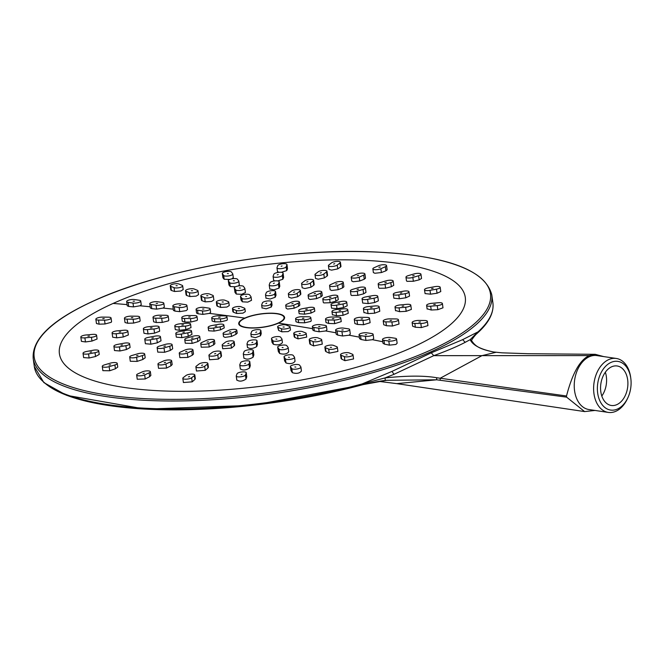 <?xml version="1.0" encoding="UTF-8"?>
<svg xmlns="http://www.w3.org/2000/svg" width="664" height="664" viewBox="0 0 664 664"><rect width="100%" height="100%" fill="white"/><g stroke="black" fill="none" stroke-linecap="round" stroke-linejoin="round"><path stroke-width="1" d="M440.166 380.298L440.207 378.231L566.508 395.985C572.36 373.392 579.921 359.929 589.175 355.597L481.981 355.638L440.207 378.231L436.704 377.733C424.279 375.55 407.04 375.616 384.987 377.932L385.352 380.455C380.704 380.854 366.777 383.584 364.27 384.34L361.814 384.954A1.328 0.498 -105 0 0 361.863 384.954L252.254 405.339L145.383 409.115L66.608 395.337L43.857 382.597L34.304 366.478L33.2 358.518A231.495 67.786 172.1 0 0 183.272 400.907A231.495 67.786 172.1 0 0 431.094 351.737A231.495 67.786 172.1 0 0 491.792 294.882L492.895 302.842A231.495 67.786 -7.9 0 1 478.063 331.834L462.65 339.653L465.207 342.325C457.156 346.533 446.673 350.974 433.758 355.655L393.993 374.322L384.987 377.932L363.366 383.618L363.075 384.63L386.614 380.298L436.638 379.8L566.616 397.147L584.611 411.589L595.052 410.443M476.785 333.536L477.084 332.664L470.162 339.661L471.365 340.341C474.992 345.595 478.18 348.841 493.443 351.962L501.976 352.825L528.046 353.713L595.193 354.31L603.651 356.576M465.207 342.325L470.162 339.661C472.768 345.238 480.67 349.372 493.867 352.044M566.508 395.985L566.616 397.147M589.175 355.597L595.193 354.31M616.3 358.46L596.919 355.58A27.274 18.451 98.4 0 0 574.576 390.797A27.274 18.451 98.4 0 0 588.91 409.539L608.29 412.41A27.274 18.451 -81.6 0 1 593.956 393.677A27.274 18.451 -81.6 0 1 616.3 358.46A27.274 18.451 -81.6 0 1 630.642 377.193A27.274 18.451 -81.6 0 1 630.651 377.285A27.274 18.451 -81.6 0 1 630.667 377.376M436.704 377.733L436.638 379.8L396.798 383.634L584.611 411.58M495.859 352.318L481.981 355.638L433.758 355.655L431.251 352.825L391.992 371.4L362.087 383.95A1.328 0.498 -105 0 1 361.863 384.954L363.117 384.622M462.65 339.653L431.251 352.825M411.564 347.737A204.885 59.992 172.1 0 1 124.558 387.494A204.885 59.992 172.1 0 1 113.121 303.431A204.885 59.992 172.1 0 1 400.126 263.666A204.885 59.992 172.1 0 1 411.564 347.737M141.249 304.701L140.021 305.789L133.522 306.884L132.991 303.066L128.144 302.352A4.656 1.361 172.1 0 1 126.666 301.581A4.656 1.361 172.1 0 1 127.886 300.435A4.656 1.361 172.1 0 1 134.41 299.539L139.257 300.252A4.656 1.361 172.1 0 1 140.735 301.024A4.656 1.361 172.1 0 1 139.515 302.161A4.656 1.361 172.1 0 1 132.991 303.066M164.34 306.984L163.112 308.079A3946.708 2666.358 65.8 0 1 173.271 309.167M187.464 309.507L186.244 310.611L179.737 311.64L179.155 307.457L174.308 306.735A4.656 1.361 172.1 0 1 172.831 305.971A4.656 1.361 172.1 0 1 174.051 304.826A4.656 1.361 172.1 0 1 180.575 303.921L185.414 304.643A4.656 1.361 172.1 0 1 186.899 305.407A4.656 1.361 172.1 0 1 185.679 306.552A4.656 1.361 172.1 0 1 179.155 307.457M210.156 308.86L210.629 312.296L209.401 313.391L202.893 314.379L202.412 310.91L197.565 310.188A4.656 1.361 172.1 0 1 196.087 309.416A4.656 1.361 172.1 0 1 197.308 308.279A4.656 1.361 172.1 0 1 203.831 307.374L208.67 308.096A4.656 1.361 172.1 0 1 210.156 308.86A4.656 1.361 172.1 0 1 208.936 310.005A4.656 1.361 172.1 0 1 202.412 310.91M278.515 323.111A23.149 6.781 -7.9 0 0 284.582 317.425A23.149 6.781 -7.9 0 0 269.576 313.184A23.149 6.781 -7.9 0 0 244.792 318.106A23.149 6.781 -7.9 0 0 238.725 323.791A23.149 6.781 -7.9 0 0 253.731 328.024A23.149 6.781 -7.9 0 0 278.515 323.111A3946.708 2666.358 -114.2 0 1 312.644 328.688M326.945 329.792L325.725 330.962L319.185 331.776L318.687 328.165L313.84 327.452A4.656 1.361 172.1 0 1 312.362 326.68A4.656 1.361 172.1 0 1 313.582 325.543A4.656 1.361 172.1 0 1 320.106 324.638L324.953 325.352A4.656 1.361 172.1 0 1 326.431 326.124A4.656 1.361 172.1 0 1 325.211 327.269A4.656 1.361 172.1 0 1 318.687 328.165M350.31 334.033L349.09 335.212L342.549 335.984A3946.708 2666.358 -114.2 0 0 337.677 335.088L336.192 334.233L335.619 330.132A4.656 1.361 172.1 0 1 336.839 328.995A4.656 1.361 172.1 0 1 343.363 328.091L348.21 328.804A4.656 1.361 172.1 0 1 349.687 329.576A4.656 1.361 172.1 0 1 348.467 330.722A4.656 1.361 172.1 0 1 341.943 331.618L337.096 330.904A4.656 1.361 172.1 0 1 335.619 330.132M373.707 338.515L372.487 339.702L365.947 340.441A3946.708 2666.358 -114.2 0 0 361.067 339.495L359.573 338.615M397.138 343.238L395.927 344.442L389.378 345.147A3946.708 2666.358 -114.2 0 0 384.489 344.143L382.987 343.238M298.26 319.674L298.684 322.671A3946.708 3361.085 52.3 0 1 304.685 322.812L304.253 319.733L298.26 319.674A4.656 1.361 172.1 0 1 295.58 318.82A4.656 1.361 172.1 0 1 296.003 318.139A4.656 1.361 172.1 0 1 302.128 316.686L308.113 316.745A4.656 1.361 172.1 0 1 310.793 317.599A4.656 1.361 172.1 0 1 310.378 318.288A4.656 1.361 172.1 0 1 304.253 319.733M298.684 322.671L295.995 321.774L295.58 318.82M311.233 320.729L310.81 321.417L304.685 322.812M304.195 311.184L304.61 314.18A3946.708 3727.721 -36.2 0 1 311.092 313.051L310.661 309.98L304.195 311.184A4.656 1.361 172.1 0 1 298.767 310.793A4.656 1.361 172.1 0 1 298.684 310.586A4.656 1.361 172.1 0 1 302.394 308.71L308.86 307.507A4.656 1.361 172.1 0 1 314.288 307.905A4.656 1.361 172.1 0 1 314.371 308.104A4.656 1.361 172.1 0 1 310.661 309.98M304.61 314.18L299.173 313.74L298.684 310.586M311.092 313.051L314.811 311.233M293.729 305.208L294.144 308.204A3946.708 2670.5 -81.6 0 1 298.626 306.27L298.202 303.199L293.729 305.208A4.656 1.361 172.1 0 1 287.205 306.112A4.656 1.361 172.1 0 1 285.727 305.349A4.656 1.361 172.1 0 1 286.948 304.203L291.421 302.195A4.656 1.361 172.1 0 1 297.945 301.29A4.656 1.361 172.1 0 1 299.423 302.054A4.656 1.361 172.1 0 1 298.202 303.199M294.144 308.204L287.612 309.059L286.134 308.312L285.727 305.349M299.423 302.054L299.854 305.158L298.626 306.27M270.854 304.029L271.269 307.034A3946.708 593.234 -95.2 0 1 272.057 305.058L271.626 301.987L270.854 304.029A4.656 1.361 172.1 0 1 265.733 305.888A4.656 1.361 172.1 0 1 261.657 305.091A4.656 1.361 172.1 0 1 261.691 304.876L262.463 302.825A4.656 1.361 172.1 0 1 267.584 300.966A4.656 1.361 172.1 0 1 271.659 301.763A4.656 1.361 172.1 0 1 271.626 301.987M271.269 307.034L266.139 308.835L262.106 307.872M271.659 301.763L272.057 305.058M244.908 308.644L245.323 311.632L242.958 313.151L236.683 313.466L236.268 310.47L233.039 309.167A4.656 1.361 172.1 0 1 232.458 308.619A4.656 1.361 172.1 0 1 234.807 307.067A4.656 1.361 172.1 0 1 241.09 306.801L244.319 308.104A4.656 1.361 172.1 0 1 244.908 308.644A4.656 1.361 172.1 0 1 242.551 310.204A4.656 1.361 172.1 0 1 236.268 310.47M233.039 309.167L233.471 312.238A3946.708 1710.63 73.6 0 1 236.683 313.466M233.471 312.238L232.881 311.723L232.458 308.619M328.215 319.99L328.697 323.468A3946.708 3361.085 52.3 0 1 334.706 323.658L334.208 320.048L328.215 319.99A4.656 1.361 172.1 0 1 325.534 319.135A4.656 1.361 172.1 0 1 325.949 318.446A4.656 1.361 172.1 0 1 332.075 317.002L338.067 317.06A4.656 1.361 172.1 0 1 340.748 317.915A4.656 1.361 172.1 0 1 340.333 318.604A4.656 1.361 172.1 0 1 334.208 320.048M328.697 323.468L326.007 322.538L325.534 319.135M341.263 321.6L334.706 323.658M336.034 312.312L336.515 315.79A3946.708 3726.808 20.6 0 1 343.081 315.317L342.582 311.707L336.034 312.312A4.656 1.361 172.1 0 1 331.958 311.516A4.656 1.361 172.1 0 1 331.992 311.291A4.656 1.361 172.1 0 1 337.113 309.441L343.661 308.843A4.656 1.361 172.1 0 1 347.737 309.632A4.656 1.361 172.1 0 1 347.704 309.856A4.656 1.361 172.1 0 1 342.582 311.707M336.515 315.79L332.457 314.686M348.243 313.325L343.081 315.317M336.532 305.166L337.013 308.644A3946.708 3727.721 -36.2 0 1 343.495 307.565L342.998 303.963L336.532 305.166A4.656 1.361 172.1 0 1 331.104 304.776A4.656 1.361 172.1 0 1 331.012 304.568A4.656 1.361 172.1 0 1 334.722 302.693L341.196 301.489A4.656 1.361 172.1 0 1 346.625 301.888A4.656 1.361 172.1 0 1 346.708 302.087A4.656 1.361 172.1 0 1 342.998 303.963M337.013 308.644L331.568 308.162L331.012 304.568M347.222 305.78L343.495 307.565M329.659 299.257L330.141 302.734A3946.708 3363.749 -68 0 1 335.918 301.174L335.411 297.563L329.659 299.257A4.656 1.361 172.1 0 1 323.376 299.522A4.656 1.361 172.1 0 1 322.795 298.983A4.656 1.361 172.1 0 1 325.144 297.43L330.896 295.737A4.656 1.361 172.1 0 1 337.179 295.472A4.656 1.361 172.1 0 1 337.768 296.011A4.656 1.361 172.1 0 1 335.411 297.563M330.141 302.734L323.849 302.917L323.26 302.386M338.275 299.696L335.918 301.174M316.097 295.156L316.579 298.634A3946.708 2670.5 -81.6 0 1 321.069 296.75L320.571 293.148L316.097 295.156A4.656 1.361 172.1 0 1 309.573 296.061A4.656 1.361 172.1 0 1 308.096 295.297A4.656 1.361 172.1 0 1 309.316 294.152L313.79 292.143A4.656 1.361 172.1 0 1 320.305 291.239A4.656 1.361 172.1 0 1 321.791 292.002A4.656 1.361 172.1 0 1 320.571 293.148M316.579 298.634L310.046 299.456L308.569 298.709L308.096 295.297M322.297 295.671L321.069 296.75M297.165 293.272L297.646 296.75A3946.708 1715.842 -89.4 0 1 300.418 294.741L299.921 291.139L297.165 293.272A4.656 1.361 172.1 0 1 291.039 294.725A4.656 1.361 172.1 0 1 288.359 293.87A4.656 1.361 172.1 0 1 288.774 293.181L291.529 291.048A4.656 1.361 172.1 0 1 297.655 289.604A4.656 1.361 172.1 0 1 300.336 290.458A4.656 1.361 172.1 0 1 299.921 291.139M297.646 296.75L291.513 298.111L288.832 297.306L288.359 293.87M300.842 294.102L300.418 294.741M274.713 293.787L275.195 297.264A3946.708 593.234 -95.2 0 1 275.983 295.339L275.485 291.737L274.713 293.787A4.656 1.361 172.1 0 1 269.592 295.638A4.656 1.361 172.1 0 1 265.517 294.849A4.656 1.361 172.1 0 1 265.542 294.625L266.314 292.575A4.656 1.361 172.1 0 1 271.443 290.724A4.656 1.361 172.1 0 1 275.51 291.521A4.656 1.361 172.1 0 1 275.485 291.737M275.195 297.264L270.057 299.032L266.023 298.103M240.6 296.567A4.656 1.361 172.1 0 1 240.517 296.368A4.656 1.361 172.1 0 1 244.227 294.492A4.656 1.361 172.1 0 1 249.656 294.882L250.951 296.65A4.656 1.361 172.1 0 1 251.033 296.849A4.656 1.361 172.1 0 1 247.323 298.725A4.656 1.361 172.1 0 1 241.895 298.335L240.6 296.567L241.107 300.178A3946.708 587.449 79.5 0 1 242.377 301.813L247.797 302.12L251.515 300.311M228.781 302.12L229.254 305.573L226.897 307.067L220.622 307.424L220.141 303.946L216.912 302.635A4.656 1.361 172.1 0 1 216.331 302.095A4.656 1.361 172.1 0 1 218.68 300.543A4.656 1.361 172.1 0 1 224.963 300.269L228.192 301.581A4.656 1.361 172.1 0 1 228.781 302.12A4.656 1.361 172.1 0 1 226.424 303.672A4.656 1.361 172.1 0 1 220.141 303.946M216.912 302.635L217.418 306.245A3946.708 1710.63 73.6 0 1 220.622 307.424M217.418 306.245L216.837 305.739M356.966 320.289L357.547 324.472A3946.708 3361.085 52.3 0 1 363.565 324.721L362.959 320.355L356.966 320.289A4.656 1.361 172.1 0 1 354.286 319.434A4.656 1.361 172.1 0 1 354.709 318.753A4.656 1.361 172.1 0 1 360.826 317.301L366.818 317.367A4.656 1.361 172.1 0 1 369.499 318.222A4.656 1.361 172.1 0 1 369.084 318.903A4.656 1.361 172.1 0 1 362.959 320.355M357.547 324.472L354.85 323.517L354.286 319.434M369.499 318.222L370.122 322.696L363.565 324.721M367.466 309.432L368.047 313.615A3946.708 3726.808 20.6 0 1 374.62 313.192L374.015 308.835L367.466 309.432A4.656 1.361 172.1 0 1 363.399 308.635A4.656 1.361 172.1 0 1 363.424 308.42A4.656 1.361 172.1 0 1 368.553 306.56L375.102 305.963A4.656 1.361 172.1 0 1 379.169 306.76A4.656 1.361 172.1 0 1 379.144 306.976A4.656 1.361 172.1 0 1 374.015 308.835M368.047 313.615L363.988 312.478M379.169 306.76L379.791 311.25L374.62 313.192M367.574 299.389L368.155 303.572A3946.708 3727.721 -36.2 0 1 374.645 302.552L374.039 298.186L367.574 299.389A4.656 1.361 172.1 0 1 362.146 298.999A4.656 1.361 172.1 0 1 362.054 298.792A4.656 1.361 172.1 0 1 365.764 296.916L372.23 295.712A4.656 1.361 172.1 0 1 377.667 296.111A4.656 1.361 172.1 0 1 377.75 296.31A4.656 1.361 172.1 0 1 374.039 298.186M368.155 303.572L362.71 303.058L362.054 298.792M377.75 296.31L378.372 300.8L374.645 302.552M357.273 291.147L357.854 295.331A3946.708 3363.749 -68 0 1 363.631 293.82L363.025 289.454L357.273 291.147A4.656 1.361 172.1 0 1 350.99 291.413A4.656 1.361 172.1 0 1 350.401 290.873A4.656 1.361 172.1 0 1 352.758 289.321L358.51 287.628A4.656 1.361 172.1 0 1 364.793 287.363A4.656 1.361 172.1 0 1 365.374 287.902A4.656 1.361 172.1 0 1 363.025 289.454M357.854 295.331L351.546 295.48L350.966 294.949M365.374 287.902L365.997 292.384L363.631 293.82M337.569 285.512L338.15 289.695A3946.708 2670.5 -81.6 0 1 342.649 287.861L342.043 283.495L337.569 285.512A4.656 1.361 172.1 0 1 331.046 286.408A4.656 1.361 172.1 0 1 329.568 285.644A4.656 1.361 172.1 0 1 330.788 284.499L335.262 282.49A4.656 1.361 172.1 0 1 341.786 281.586A4.656 1.361 172.1 0 1 343.263 282.358A4.656 1.361 172.1 0 1 342.043 283.495M338.15 289.695L331.61 290.475L330.132 289.745L329.568 285.644M343.263 282.358L343.886 286.806L342.649 287.861M310.395 283.03L310.976 287.213A3946.708 1715.842 -89.4 0 1 313.757 285.263L313.159 280.897L310.395 283.03A4.656 1.361 172.1 0 1 304.278 284.482A4.656 1.361 172.1 0 1 301.589 283.628A4.656 1.361 172.1 0 1 302.012 282.939L304.768 280.806A4.656 1.361 172.1 0 1 310.893 279.361A4.656 1.361 172.1 0 1 313.574 280.208A4.656 1.361 172.1 0 1 313.159 280.897M310.976 287.213L304.842 288.541L302.17 287.753L301.589 283.628M313.574 280.208L314.188 284.632L313.757 285.263M278.415 283.951L278.996 288.134A3946.708 593.234 -95.2 0 1 279.793 286.267L279.187 281.901L278.415 283.951A4.656 1.361 172.1 0 1 273.294 285.802A4.656 1.361 172.1 0 1 269.219 285.014A4.656 1.361 172.1 0 1 269.244 284.79L270.016 282.739A4.656 1.361 172.1 0 1 275.145 280.889A4.656 1.361 172.1 0 1 279.212 281.685A4.656 1.361 172.1 0 1 279.187 281.901M278.996 288.134L273.858 289.869L269.825 288.973M279.212 281.685L279.793 286.267M234.409 288.101A4.656 1.361 172.1 0 1 234.326 287.902A4.656 1.361 172.1 0 1 238.036 286.026A4.656 1.361 172.1 0 1 243.464 286.416L244.759 288.184A4.656 1.361 172.1 0 1 244.842 288.383A4.656 1.361 172.1 0 1 241.132 290.259A4.656 1.361 172.1 0 1 235.703 289.869L234.409 288.101L235.014 292.467A3946.708 587.449 79.5 0 1 236.284 294.052L241.696 294.326L245.423 292.55M235.014 292.467L234.326 287.902M213.866 299.987L211.509 301.473L205.234 301.863L204.661 297.679L201.433 296.376A4.656 1.361 172.1 0 1 200.843 295.829A4.656 1.361 172.1 0 1 203.201 294.276A4.656 1.361 172.1 0 1 209.484 294.011L212.712 295.314A4.656 1.361 172.1 0 1 213.293 295.853A4.656 1.361 172.1 0 1 210.945 297.406A4.656 1.361 172.1 0 1 204.661 297.679M201.433 296.376L202.039 300.734A3946.708 1710.63 73.6 0 1 205.242 301.863M202.039 300.734L201.458 300.252L200.843 295.829M385.9 321.849L386.44 325.733A3946.708 3361.085 52.3 0 1 392.457 326.024L391.884 321.916L385.9 321.849A4.656 1.361 172.1 0 1 383.211 320.994A4.656 1.361 172.1 0 1 383.634 320.314A4.656 1.361 172.1 0 1 389.76 318.861L395.744 318.928A4.656 1.361 172.1 0 1 398.433 319.782A4.656 1.361 172.1 0 1 398.01 320.463A4.656 1.361 172.1 0 1 391.884 321.916M386.44 325.733L383.734 324.738M398.433 319.782L399.022 324.032L392.457 326.024M399.081 307.814L399.62 311.69A3946.708 3726.808 20.6 0 1 406.202 311.325L405.629 307.216L399.081 307.814A4.656 1.361 172.1 0 1 395.005 307.017A4.656 1.361 172.1 0 1 395.038 306.801A4.656 1.361 172.1 0 1 400.16 304.942L406.708 304.344A4.656 1.361 172.1 0 1 410.784 305.141A4.656 1.361 172.1 0 1 410.75 305.357A4.656 1.361 172.1 0 1 405.629 307.216M399.62 311.69L395.553 310.52M410.784 305.141L411.373 309.407L406.202 311.325M398.79 294.874L399.33 298.75A3946.708 3727.721 -36.2 0 1 405.828 297.779L405.256 293.671L398.79 294.874A4.656 1.361 172.1 0 1 393.362 294.476A4.656 1.361 172.1 0 1 393.271 294.276A4.656 1.361 172.1 0 1 396.981 292.401L403.455 291.197A4.656 1.361 172.1 0 1 408.883 291.587A4.656 1.361 172.1 0 1 408.966 291.795A4.656 1.361 172.1 0 1 405.256 293.671M399.33 298.75L393.876 298.202L393.271 294.276M408.966 291.795L409.555 296.061L405.828 297.779M385.054 284.292L385.593 288.176A3946.708 3363.749 -68 0 1 391.378 286.715L390.805 282.607L385.054 284.292A4.656 1.361 172.1 0 1 378.771 284.565A4.656 1.361 172.1 0 1 378.181 284.018A4.656 1.361 172.1 0 1 380.538 282.466L386.29 280.781A4.656 1.361 172.1 0 1 392.573 280.507A4.656 1.361 172.1 0 1 393.163 281.055A4.656 1.361 172.1 0 1 390.805 282.607M385.593 288.176L379.285 288.284L378.704 287.761M393.163 281.055L393.752 285.304L391.378 286.715M359.216 277.12L359.755 280.996A3946.708 2670.5 -81.6 0 1 364.262 279.22L363.689 275.112L359.216 277.12A4.656 1.361 172.1 0 1 352.692 278.025A4.656 1.361 172.1 0 1 351.214 277.253A4.656 1.361 172.1 0 1 352.435 276.116L356.908 274.099A4.656 1.361 172.1 0 1 363.432 273.203A4.656 1.361 172.1 0 1 364.909 273.966A4.656 1.361 172.1 0 1 363.689 275.112M359.755 280.996L353.215 281.743L351.737 281.021L351.214 277.253M364.909 273.966L365.499 278.191L364.262 279.22M323.808 274.049L324.347 277.925A3946.708 1715.842 -89.4 0 1 327.136 276.025L326.563 271.908L323.808 274.049A4.656 1.361 172.1 0 1 317.683 275.494A4.656 1.361 172.1 0 1 315.002 274.639A4.656 1.361 172.1 0 1 315.425 273.958L318.18 271.825A4.656 1.361 172.1 0 1 324.306 270.373A4.656 1.361 172.1 0 1 326.987 271.227A4.656 1.361 172.1 0 1 326.563 271.908M324.347 277.925L318.205 279.22L315.533 278.448L315.002 274.639M326.987 271.227L327.568 275.411L327.136 276.025M282.291 275.377L282.831 279.253A3946.708 593.234 -95.2 0 1 283.636 277.436L283.063 273.327L282.291 275.377A4.656 1.361 172.1 0 1 277.17 277.228A4.656 1.361 172.1 0 1 273.095 276.44A4.656 1.361 172.1 0 1 273.128 276.216L273.9 274.166A4.656 1.361 172.1 0 1 279.021 272.315A4.656 1.361 172.1 0 1 283.096 273.103A4.656 1.361 172.1 0 1 283.063 273.327M282.831 279.253L277.685 280.955M274.838 280.922L273.634 280.291L273.095 276.44M283.096 273.103L283.636 277.436M239.272 284.856L238.368 285.968M235.629 286.782L230.225 286.541L229.686 282.665L228.391 280.897A4.656 1.361 172.1 0 1 228.308 280.698A4.656 1.361 172.1 0 1 232.018 278.822A4.656 1.361 172.1 0 1 237.446 279.212L238.741 280.98A4.656 1.361 172.1 0 1 238.824 281.179A4.656 1.361 172.1 0 1 235.114 283.055A4.656 1.361 172.1 0 1 229.686 282.665M228.391 280.897L228.964 285.005A3946.708 587.449 79.5 0 1 230.225 286.541M228.964 285.005L228.308 280.698M198.519 294.658L196.154 296.127L189.887 296.551L189.348 292.675L186.127 291.363A4.656 1.361 172.1 0 1 185.538 290.824A4.656 1.361 172.1 0 1 187.895 289.272A4.656 1.361 172.1 0 1 194.178 289.006L197.399 290.309A4.656 1.361 172.1 0 1 197.988 290.849A4.656 1.361 172.1 0 1 195.631 292.401A4.656 1.361 172.1 0 1 189.348 292.675M186.127 291.363L186.692 295.48A3946.708 1710.63 73.6 0 1 189.887 296.551M186.692 295.48L186.119 295.007L185.538 290.824M414.826 323.418L415.357 327.236A3946.708 3361.085 52.3 0 1 421.383 327.576L420.818 323.476L414.826 323.418A4.656 1.361 172.1 0 1 412.145 322.563A4.656 1.361 172.1 0 1 412.56 321.874A4.656 1.361 172.1 0 1 418.685 320.43L424.678 320.488A4.656 1.361 172.1 0 1 427.359 321.343A4.656 1.361 172.1 0 1 426.935 322.023A4.656 1.361 172.1 0 1 420.818 323.476M415.357 327.236L412.651 326.207M427.359 321.343L427.948 325.617L421.383 327.576M430.687 306.195L431.218 310.013A3946.708 3726.808 20.6 0 1 437.808 309.69L437.244 305.598L430.687 306.195A4.656 1.361 172.1 0 1 426.62 305.398A4.656 1.361 172.1 0 1 426.645 305.183A4.656 1.361 172.1 0 1 431.774 303.323L438.323 302.726A4.656 1.361 172.1 0 1 442.39 303.523A4.656 1.361 172.1 0 1 442.365 303.738A4.656 1.361 172.1 0 1 437.244 305.598M431.218 310.013L427.151 308.801M442.39 303.523L442.988 307.814L437.808 309.69M430.006 290.359L430.538 294.177A3946.708 3727.721 -36.2 0 1 437.045 293.247L436.472 289.155L430.006 290.359A4.656 1.361 172.1 0 1 424.578 289.961A4.656 1.361 172.1 0 1 424.487 289.761A4.656 1.361 172.1 0 1 428.197 287.885L434.671 286.682A4.656 1.361 172.1 0 1 440.099 287.072A4.656 1.361 172.1 0 1 440.182 287.28A4.656 1.361 172.1 0 1 436.472 289.155M430.538 294.177L425.076 293.588L424.487 289.761M440.182 287.28L440.78 291.571L437.045 293.247M412.834 277.444L413.365 281.262A3946.708 3363.749 -68 0 1 419.158 279.851L418.586 275.759L412.834 277.444A4.656 1.361 172.1 0 1 406.551 277.718A4.656 1.361 172.1 0 1 405.97 277.17A4.656 1.361 172.1 0 1 408.318 275.618L414.07 273.925A4.656 1.361 172.1 0 1 420.362 273.659A4.656 1.361 172.1 0 1 420.943 274.199A4.656 1.361 172.1 0 1 418.586 275.759M413.365 281.262L407.057 281.337L406.476 280.822M420.943 274.199L421.54 278.482L419.158 279.851M380.862 268.729L381.393 272.547A3946.708 2670.5 -81.6 0 1 385.908 270.821L385.336 266.721L380.862 268.729A4.656 1.361 172.1 0 1 374.338 269.634A4.656 1.361 172.1 0 1 372.861 268.87A4.656 1.361 172.1 0 1 374.081 267.725L378.555 265.716A4.656 1.361 172.1 0 1 385.078 264.812A4.656 1.361 172.1 0 1 386.556 265.575A4.656 1.361 172.1 0 1 385.336 266.721M381.393 272.547L374.845 273.261L373.375 272.547M387.145 269.8L385.908 270.821M337.221 265.06L337.752 268.878A3946.708 1715.842 -89.4 0 1 340.549 267.028L339.976 262.927L337.221 265.06A4.656 1.361 172.1 0 1 331.095 266.513A4.656 1.361 172.1 0 1 328.414 265.658A4.656 1.361 172.1 0 1 328.829 264.977L331.593 262.844A4.656 1.361 172.1 0 1 337.71 261.392A4.656 1.361 172.1 0 1 340.4 262.247A4.656 1.361 172.1 0 1 339.976 262.927M337.752 268.878L331.602 270.14L328.929 269.393M340.4 262.247L340.981 266.43L340.549 267.028M286.176 266.803L286.699 270.621A3946.708 593.234 -95.2 0 1 287.512 268.854L286.939 264.753L286.176 266.803A4.656 1.361 172.1 0 1 281.046 268.654A4.656 1.361 172.1 0 1 276.971 267.858A4.656 1.361 172.1 0 1 277.004 267.642L277.776 265.592A4.656 1.361 172.1 0 1 282.897 263.741A4.656 1.361 172.1 0 1 286.972 264.529A4.656 1.361 172.1 0 1 286.939 264.753M286.699 270.621L281.304 272.298M279.104 272.306L277.502 271.651L276.971 267.858M286.972 264.529L287.512 268.854M233.247 277.593L231.968 278.83M229.81 279.436L224.2 279.278L223.668 275.46L222.374 273.692A4.656 1.361 172.1 0 1 222.291 273.493A4.656 1.361 172.1 0 1 226.001 271.618A4.656 1.361 172.1 0 1 231.429 272.008L232.724 273.776A4.656 1.361 172.1 0 1 232.807 273.975A4.656 1.361 172.1 0 1 229.097 275.851A4.656 1.361 172.1 0 1 223.668 275.46M222.374 273.692L222.946 277.793A3946.708 587.449 79.5 0 1 224.2 279.278M222.946 277.793L222.291 273.493M183.198 289.579L180.832 291.023L174.574 291.488L174.043 287.67L170.814 286.358A4.656 1.361 172.1 0 1 170.233 285.819A4.656 1.361 172.1 0 1 172.59 284.267A4.656 1.361 172.1 0 1 178.873 283.993L182.094 285.304A4.656 1.361 172.1 0 1 182.683 285.844A4.656 1.361 172.1 0 1 180.326 287.396A4.656 1.361 172.1 0 1 174.043 287.67M170.814 286.358L171.387 290.458A3946.708 1710.63 73.6 0 1 174.574 291.488M171.387 290.458L170.814 290.01L170.233 285.819M128.144 302.352L128.716 306.444L127.256 305.822M133.115 301.215L134.493 301.19L133.115 301.215M313.84 327.452L314.329 330.929A3946.708 2666.358 65.8 0 1 319.185 331.776M314.329 330.929L312.835 330.099M197.565 310.188L198.063 313.79A3946.708 2666.358 65.8 0 1 202.893 314.379M198.063 313.79L196.594 313.093L196.087 309.416M174.308 306.735L174.914 311.101A3946.708 2666.358 65.8 0 1 179.737 311.64M174.914 311.101L173.445 310.42M163.112 308.079L156.613 309.142L156.073 305.257L151.226 304.544A4.656 1.361 172.1 0 1 149.749 303.772A4.656 1.361 172.1 0 1 150.969 302.635A4.656 1.361 172.1 0 1 157.492 301.73L162.34 302.444A4.656 1.361 172.1 0 1 163.817 303.216A4.656 1.361 172.1 0 1 162.597 304.361A4.656 1.361 172.1 0 1 156.073 305.257M151.226 304.544L151.799 308.652A3946.708 2666.358 65.8 0 1 156.613 309.142M151.799 308.652L150.33 307.996M128.716 306.444A3946.708 2666.358 65.8 0 1 133.522 306.884M236.791 330.199L237.206 333.17L235.986 334.341L235.571 331.344L231.097 333.353A4.656 1.361 172.1 0 1 224.573 334.258A4.656 1.361 172.1 0 1 223.096 333.486A4.656 1.361 172.1 0 1 224.316 332.34L228.789 330.332A4.656 1.361 172.1 0 1 235.313 329.427A4.656 1.361 172.1 0 1 236.791 330.199A4.656 1.361 172.1 0 1 235.571 331.344M231.097 333.353L231.52 336.424A3946.708 2670.5 -81.6 0 1 235.986 334.341M231.52 336.424L225.013 337.387L223.527 336.598L223.096 333.486M260.852 330.448L261.243 333.668L260.827 330.672L260.056 332.722A4.656 1.361 172.1 0 1 254.934 334.573A4.656 1.361 172.1 0 1 250.859 333.776A4.656 1.361 172.1 0 1 250.884 333.56L251.656 331.51A4.656 1.361 172.1 0 1 256.785 329.659A4.656 1.361 172.1 0 1 260.852 330.448A4.656 1.361 172.1 0 1 260.827 330.672M260.056 332.722L260.487 335.793A3946.708 593.234 -95.2 0 1 261.243 333.668M260.487 335.793L255.366 337.702L251.316 336.631M278.199 327.435L278.614 330.44A3946.708 1710.63 73.6 0 1 281.851 331.817L281.42 328.746L278.199 327.435A4.656 1.361 172.1 0 1 277.61 326.896A4.656 1.361 172.1 0 1 279.967 325.343A4.656 1.361 172.1 0 1 286.25 325.069L289.479 326.381A4.656 1.361 172.1 0 1 290.06 326.92A4.656 1.361 172.1 0 1 287.703 328.472A4.656 1.361 172.1 0 1 281.42 328.746M278.614 330.44L277.61 326.896M290.06 326.92L290.492 330.008L288.143 331.602L281.851 331.817M226.93 316.72L227.345 319.691L226.922 320.355L220.805 321.857L220.39 318.853L214.397 318.795A4.656 1.361 172.1 0 1 211.716 317.94A4.656 1.361 172.1 0 1 212.14 317.251A4.656 1.361 172.1 0 1 218.265 315.807L224.249 315.865A4.656 1.361 172.1 0 1 226.93 316.72A4.656 1.361 172.1 0 1 226.515 317.409A4.656 1.361 172.1 0 1 220.39 318.853M214.397 318.795L214.829 321.866A3946.708 3361.085 52.3 0 1 220.805 321.857M214.829 321.866L212.156 321.061L211.716 317.94M213.659 328.033L214.082 331.104A3946.708 3727.721 -36.2 0 1 220.539 329.825L224.241 327.908L223.834 324.953A4.656 1.361 172.1 0 1 220.124 326.829L213.659 328.033A4.656 1.361 172.1 0 1 208.23 327.642A4.656 1.361 172.1 0 1 208.147 327.435A4.656 1.361 172.1 0 1 211.849 325.559L218.323 324.356A4.656 1.361 172.1 0 1 223.751 324.754A4.656 1.361 172.1 0 1 223.834 324.953M214.082 331.104L208.662 330.772L208.147 327.435M214.422 340.25L214.904 343.678L213.683 344.865L213.202 341.387L208.728 343.404A4.656 1.361 172.1 0 1 202.205 344.309A4.656 1.361 172.1 0 1 200.727 343.537A4.656 1.361 172.1 0 1 201.947 342.392L206.421 340.383A4.656 1.361 172.1 0 1 212.945 339.478A4.656 1.361 172.1 0 1 214.422 340.25A4.656 1.361 172.1 0 1 213.202 341.387M208.728 343.404L209.226 347.006A3946.708 2670.5 -81.6 0 1 213.683 344.865M209.226 347.006L201.233 347.214M234.16 341.669L234.641 345.122L234.226 345.836L233.745 342.358L230.981 344.491A4.656 1.361 172.1 0 1 224.864 345.944A4.656 1.361 172.1 0 1 222.174 345.089A4.656 1.361 172.1 0 1 222.598 344.4L225.353 342.267A4.656 1.361 172.1 0 1 231.479 340.815A4.656 1.361 172.1 0 1 234.16 341.669A4.656 1.361 172.1 0 1 233.745 342.358M230.981 344.491L231.487 348.094A3946.708 1715.842 -89.4 0 1 234.226 345.836M231.487 348.094L222.689 348.733M257.001 340.698L257.458 344.392L256.968 340.914L256.196 342.964A4.656 1.361 172.1 0 1 251.075 344.815A4.656 1.361 172.1 0 1 247 344.027A4.656 1.361 172.1 0 1 247.033 343.803L247.805 341.752A4.656 1.361 172.1 0 1 252.926 339.902A4.656 1.361 172.1 0 1 257.001 340.698A4.656 1.361 172.1 0 1 256.968 340.914M256.196 342.964L256.702 346.567A3946.708 593.234 -95.2 0 1 257.458 344.392M256.702 346.567C252.984 348.816 249.93 349.098 247.531 347.405M271.568 338.889L272.049 342.367A3946.708 587.449 79.5 0 1 273.361 344.259L272.854 340.657L271.568 338.889A4.656 1.361 172.1 0 1 271.485 338.69A4.656 1.361 172.1 0 1 275.195 336.814A4.656 1.361 172.1 0 1 280.623 337.204L281.909 338.972A4.656 1.361 172.1 0 1 282.001 339.171A4.656 1.361 172.1 0 1 278.291 341.047A4.656 1.361 172.1 0 1 272.854 340.657M272.049 342.367L271.485 338.69M273.361 344.259C277.577 345.413 280.598 344.848 282.416 342.574L282.001 339.171M294.326 333.967L294.808 337.445A3946.708 1710.63 73.6 0 1 298.053 338.872L297.547 335.27L294.326 333.967A4.656 1.361 172.1 0 1 293.737 333.419A4.656 1.361 172.1 0 1 296.094 331.867A4.656 1.361 172.1 0 1 302.377 331.602L305.606 332.905A4.656 1.361 172.1 0 1 306.187 333.444A4.656 1.361 172.1 0 1 303.83 334.996A4.656 1.361 172.1 0 1 297.547 335.27M294.808 337.445L294.218 336.856L293.737 333.419M306.693 337.096L298.053 338.872M197.457 319.807L197.034 320.48L190.925 322.015L190.443 318.537L184.451 318.479A4.656 1.361 172.1 0 1 181.77 317.624A4.656 1.361 172.1 0 1 182.185 316.944A4.656 1.361 172.1 0 1 188.31 315.491L194.303 315.558A4.656 1.361 172.1 0 1 196.984 316.404A4.656 1.361 172.1 0 1 196.561 317.093A4.656 1.361 172.1 0 1 190.443 318.537M184.451 318.479L184.949 322.082A3946.708 3361.085 52.3 0 1 190.925 322.015M184.949 322.082L182.285 321.318M190.551 324.024L191 327.634L185.887 329.576L185.405 326.099L178.857 326.705A4.656 1.361 172.1 0 1 174.781 325.908A4.656 1.361 172.1 0 1 174.806 325.684A4.656 1.361 172.1 0 1 179.936 323.833L186.484 323.235A4.656 1.361 172.1 0 1 190.551 324.024A4.656 1.361 172.1 0 1 190.526 324.248A4.656 1.361 172.1 0 1 185.405 326.099M178.857 326.705L179.355 330.307A3946.708 3726.808 20.6 0 1 185.887 329.576M179.355 330.307L175.296 329.61M181.322 334.05L181.828 337.652A3946.708 3727.721 -36.2 0 1 188.277 336.324L191.971 334.365L191.498 330.971A4.656 1.361 172.1 0 1 187.787 332.847L181.322 334.05A4.656 1.361 172.1 0 1 175.894 333.66A4.656 1.361 172.1 0 1 175.811 333.452A4.656 1.361 172.1 0 1 179.521 331.577L185.986 330.373A4.656 1.361 172.1 0 1 191.415 330.772A4.656 1.361 172.1 0 1 191.498 330.971M181.828 337.652L176.325 337.154M199.723 336.557L200.196 339.976L197.855 341.595L197.374 338.117L191.622 339.802A4.656 1.361 172.1 0 1 185.331 340.076A4.656 1.361 172.1 0 1 184.75 339.528A4.656 1.361 172.1 0 1 187.099 337.976L192.85 336.283A4.656 1.361 172.1 0 1 199.142 336.017A4.656 1.361 172.1 0 1 199.723 336.557A4.656 1.361 172.1 0 1 197.374 338.117M191.622 339.802L192.12 343.404A3946.708 3363.749 -68 0 1 197.855 341.595M192.12 343.404L185.264 343.222M193.523 353.995L192.311 355.223L191.73 351.04L187.256 353.049A4.656 1.361 172.1 0 1 180.732 353.953A4.656 1.361 172.1 0 1 179.255 353.19A4.656 1.361 172.1 0 1 180.475 352.044L184.949 350.036A4.656 1.361 172.1 0 1 191.473 349.131A4.656 1.361 172.1 0 1 192.95 349.895A4.656 1.361 172.1 0 1 191.73 351.04M187.256 353.049L187.862 357.415A3946.708 2670.5 -81.6 0 1 192.311 355.223M187.862 357.415L179.869 357.622M221.494 356.045L221.087 356.784L220.506 352.601L217.751 354.734A4.656 1.361 172.1 0 1 211.625 356.186A4.656 1.361 172.1 0 1 208.944 355.331A4.656 1.361 172.1 0 1 209.359 354.642L212.115 352.509A4.656 1.361 172.1 0 1 218.24 351.065A4.656 1.361 172.1 0 1 220.921 351.92A4.656 1.361 172.1 0 1 220.506 352.601M217.751 354.734L218.356 359.099A3946.708 1715.842 -89.4 0 1 221.087 356.784M218.356 359.099L209.558 359.755L208.944 355.331M253.299 350.534L253.847 354.933L253.266 350.75L252.494 352.8A4.656 1.361 172.1 0 1 247.373 354.651A4.656 1.361 172.1 0 1 243.298 353.862A4.656 1.361 172.1 0 1 243.331 353.638L244.103 351.588A4.656 1.361 172.1 0 1 249.224 349.737A4.656 1.361 172.1 0 1 253.299 350.534A4.656 1.361 172.1 0 1 253.266 350.75M252.494 352.8L253.1 357.166A3946.708 593.234 -95.2 0 1 253.847 354.933M253.1 357.166C249.39 359.456 246.336 359.739 243.937 358.004M277.759 347.355L278.341 351.546A3946.708 587.449 79.5 0 1 279.66 353.489L279.054 349.123L277.759 347.355A4.656 1.361 172.1 0 1 277.676 347.156A4.656 1.361 172.1 0 1 281.387 345.28A4.656 1.361 172.1 0 1 286.815 345.67L288.101 347.438A4.656 1.361 172.1 0 1 288.193 347.637A4.656 1.361 172.1 0 1 284.482 349.513A4.656 1.361 172.1 0 1 279.054 349.123M278.341 351.546L277.676 347.156M279.66 353.489C283.885 354.676 286.898 354.119 288.707 351.804L288.193 347.637M309.806 340.225L310.387 344.417A3946.708 1710.63 73.6 0 1 313.64 345.902L313.034 341.537L309.806 340.225A4.656 1.361 172.1 0 1 309.216 339.686A4.656 1.361 172.1 0 1 311.574 338.134A4.656 1.361 172.1 0 1 317.857 337.86L321.086 339.171A4.656 1.361 172.1 0 1 321.666 339.711A4.656 1.361 172.1 0 1 319.318 341.263A4.656 1.361 172.1 0 1 313.034 341.537M310.387 344.417L309.789 343.819L309.216 339.686M321.666 339.711L322.281 344.135L313.64 345.902M168.797 320.181L168.374 320.853L162.265 322.422L161.684 318.239L155.7 318.18A4.656 1.361 172.1 0 1 153.01 317.326A4.656 1.361 172.1 0 1 153.434 316.637A4.656 1.361 172.1 0 1 159.559 315.192L165.543 315.251A4.656 1.361 172.1 0 1 168.233 316.106A4.656 1.361 172.1 0 1 167.809 316.786A4.656 1.361 172.1 0 1 161.684 318.239M155.7 318.18L156.306 322.538A3946.708 3361.085 52.3 0 1 162.265 322.422M156.306 322.538L153.633 321.799L153.01 317.326M159.119 326.904L159.659 331.187L154.546 333.162L153.965 328.979L147.416 329.576A4.656 1.361 172.1 0 1 143.349 328.788A4.656 1.361 172.1 0 1 143.374 328.564A4.656 1.361 172.1 0 1 148.495 326.713L155.044 326.107A4.656 1.361 172.1 0 1 159.119 326.904A4.656 1.361 172.1 0 1 159.094 327.128A4.656 1.361 172.1 0 1 153.965 328.979M147.416 329.576L148.022 333.942A3946.708 3726.808 20.6 0 1 154.546 333.162M148.022 333.942L143.972 333.278L143.349 328.788M150.28 339.827A4.656 1.361 172.1 0 1 144.852 339.437A4.656 1.361 172.1 0 1 144.769 339.229A4.656 1.361 172.1 0 1 148.479 337.353L154.944 336.15A4.656 1.361 172.1 0 1 160.373 336.548A4.656 1.361 172.1 0 1 160.456 336.748A4.656 1.361 172.1 0 1 156.745 338.623L150.28 339.827L150.886 344.193A3946.708 3727.721 -36.2 0 1 157.327 342.807L161.02 340.815M150.886 344.193L145.391 343.72L144.769 339.229M172.117 344.674L172.681 348.774L170.341 350.409L169.76 346.226L164.008 347.911A4.656 1.361 172.1 0 1 157.725 348.185A4.656 1.361 172.1 0 1 157.136 347.637A4.656 1.361 172.1 0 1 159.493 346.085L165.245 344.4A4.656 1.361 172.1 0 1 171.528 344.126A4.656 1.361 172.1 0 1 172.117 344.674A4.656 1.361 172.1 0 1 169.76 346.226M164.008 347.911L164.614 352.277A3946.708 3363.749 -68 0 1 170.341 350.409M164.614 352.277L157.758 352.119L157.136 347.637M172.175 364.577L170.972 365.831L170.432 361.946L165.958 363.963A4.656 1.361 172.1 0 1 159.435 364.86A4.656 1.361 172.1 0 1 157.957 364.096A4.656 1.361 172.1 0 1 159.177 362.951L163.651 360.942A4.656 1.361 172.1 0 1 170.175 360.037A4.656 1.361 172.1 0 1 171.652 360.809A4.656 1.361 172.1 0 1 170.432 361.946M165.958 363.963L166.531 368.072A3946.708 2670.5 -81.6 0 1 170.972 365.831M166.531 368.072L158.538 368.321L157.957 364.096M208.388 367.225L207.981 367.981L207.442 364.104L204.686 366.237A4.656 1.361 172.1 0 1 198.561 367.69A4.656 1.361 172.1 0 1 195.88 366.835A4.656 1.361 172.1 0 1 196.303 366.146L199.059 364.013A4.656 1.361 172.1 0 1 205.184 362.569A4.656 1.361 172.1 0 1 207.865 363.416A4.656 1.361 172.1 0 1 207.442 364.104M204.686 366.237L205.259 370.346A3946.708 1715.842 -89.4 0 1 207.981 367.981M205.259 370.346L196.461 371.018L195.88 366.835M249.772 361.623L250.278 365.723L249.739 361.847L248.967 363.897A4.656 1.361 172.1 0 1 243.846 365.748A4.656 1.361 172.1 0 1 239.77 364.951A4.656 1.361 172.1 0 1 239.804 364.735L240.576 362.685A4.656 1.361 172.1 0 1 245.697 360.834A4.656 1.361 172.1 0 1 249.772 361.623A4.656 1.361 172.1 0 1 249.739 361.847M248.967 363.897L249.539 368.005A3946.708 593.234 -95.2 0 1 250.278 365.723M249.539 368.005C245.838 370.346 242.783 370.628 240.368 368.844M284.126 357.083L284.665 360.959A3946.708 587.449 79.5 0 1 285.985 362.951L285.42 358.842L284.126 357.083A4.656 1.361 172.1 0 1 284.043 356.883A4.656 1.361 172.1 0 1 287.753 355.008A4.656 1.361 172.1 0 1 293.181 355.398L294.476 357.157A4.656 1.361 172.1 0 1 294.559 357.365A4.656 1.361 172.1 0 1 290.849 359.241A4.656 1.361 172.1 0 1 285.42 358.842M285.985 362.951C290.226 364.196 293.239 363.631 295.04 361.266L294.559 357.365M325.46 347.753L325.999 351.638A3946.708 1710.63 73.6 0 1 329.261 353.165L328.688 349.056L325.46 347.753A4.656 1.361 172.1 0 1 324.879 347.214A4.656 1.361 172.1 0 1 327.227 345.662A4.656 1.361 172.1 0 1 333.519 345.388L336.739 346.691A4.656 1.361 172.1 0 1 337.329 347.239A4.656 1.361 172.1 0 1 334.971 348.791A4.656 1.361 172.1 0 1 328.688 349.056M325.999 351.638L325.401 351.024M337.329 347.239L337.91 351.422L329.261 353.165M140.17 320.803L139.747 321.467L133.647 323.077L133.107 319.201L127.114 319.135A4.656 1.361 172.1 0 1 124.434 318.28A4.656 1.361 172.1 0 1 124.857 317.599A4.656 1.361 172.1 0 1 130.982 316.147L136.967 316.213A4.656 1.361 172.1 0 1 139.647 317.06A4.656 1.361 172.1 0 1 139.232 317.749A4.656 1.361 172.1 0 1 133.107 319.201M127.114 319.135L127.687 323.243A3946.708 3361.085 52.3 0 1 133.647 323.077M127.687 323.243L125.031 322.538L124.434 318.28M127.862 331.046L128.343 334.988L123.247 336.997L122.707 333.12L116.158 333.718A4.656 1.361 172.1 0 1 112.083 332.921A4.656 1.361 172.1 0 1 112.108 332.706A4.656 1.361 172.1 0 1 117.237 330.846L123.786 330.249A4.656 1.361 172.1 0 1 127.862 331.046A4.656 1.361 172.1 0 1 127.828 331.261A4.656 1.361 172.1 0 1 122.707 333.12M116.158 333.718L116.731 337.827A3946.708 3726.808 20.6 0 1 123.247 336.997M116.731 337.827L112.681 337.196L112.083 332.921M119.412 346.865L119.985 350.974A3946.708 3727.721 -36.2 0 1 126.417 349.538L130.111 347.504L129.588 343.786A4.656 1.361 172.1 0 1 125.886 345.662L119.412 346.865A4.656 1.361 172.1 0 1 113.984 346.467A4.656 1.361 172.1 0 1 113.901 346.268A4.656 1.361 172.1 0 1 117.611 344.392L124.077 343.188A4.656 1.361 172.1 0 1 129.505 343.578A4.656 1.361 172.1 0 1 129.588 343.786M119.985 350.974L114.49 350.542L113.901 346.268M145.2 357.78L142.868 359.473L142.328 355.597L136.577 357.282A4.656 1.361 172.1 0 1 130.293 357.556A4.656 1.361 172.1 0 1 129.704 357.008A4.656 1.361 172.1 0 1 132.061 355.456L137.813 353.763A4.656 1.361 172.1 0 1 144.096 353.497A4.656 1.361 172.1 0 1 144.686 354.036A4.656 1.361 172.1 0 1 142.328 355.597M136.577 357.282L137.149 361.39A3946.708 3363.749 -68 0 1 142.868 359.473M137.149 361.39L130.293 361.266L129.704 357.008M150.861 375.392L149.666 376.679L149.134 372.861L144.661 374.869A4.656 1.361 172.1 0 1 138.137 375.774A4.656 1.361 172.1 0 1 136.66 375.002A4.656 1.361 172.1 0 1 137.88 373.865L142.353 371.848A4.656 1.361 172.1 0 1 148.877 370.944A4.656 1.361 172.1 0 1 150.355 371.716A4.656 1.361 172.1 0 1 149.134 372.861M144.661 374.869L145.225 378.97A3946.708 2670.5 -81.6 0 1 149.666 376.679M145.225 378.97L137.24 379.244L136.66 375.002M195.316 378.654L194.909 379.426L194.386 375.608L191.622 377.741A4.656 1.361 172.1 0 1 185.505 379.194A4.656 1.361 172.1 0 1 182.816 378.339A4.656 1.361 172.1 0 1 183.239 377.65L185.995 375.517A4.656 1.361 172.1 0 1 192.12 374.073A4.656 1.361 172.1 0 1 194.801 374.919A4.656 1.361 172.1 0 1 194.386 375.608M191.622 377.741L192.195 381.841A3946.708 1715.842 -89.4 0 1 194.909 379.426M192.195 381.841L183.405 382.53L182.816 378.339M246.244 372.72L246.742 376.762L246.211 372.944L245.439 374.994A4.656 1.361 172.1 0 1 240.318 376.845A4.656 1.361 172.1 0 1 236.243 376.048A4.656 1.361 172.1 0 1 236.276 375.832L237.04 373.782A4.656 1.361 172.1 0 1 242.169 371.923A4.656 1.361 172.1 0 1 246.244 372.72A4.656 1.361 172.1 0 1 246.211 372.944M245.439 374.994L246.012 379.086A3946.708 593.234 -95.2 0 1 246.742 376.762M246.012 379.086C242.31 381.476 239.256 381.758 236.841 379.933M290.492 366.81L291.023 370.628A3946.708 587.449 79.5 0 1 292.351 372.67L291.786 368.57L290.492 366.81A4.656 1.361 172.1 0 1 290.409 366.603A4.656 1.361 172.1 0 1 294.119 364.727A4.656 1.361 172.1 0 1 299.547 365.125L300.842 366.885A4.656 1.361 172.1 0 1 300.925 367.084A4.656 1.361 172.1 0 1 297.215 368.96A4.656 1.361 172.1 0 1 291.786 368.57M291.023 370.628L290.409 366.603M292.351 372.67C296.592 373.957 299.613 373.392 301.406 370.985L300.925 367.084M341.122 355.281L341.653 359.099A3946.708 1710.63 73.6 0 1 344.915 360.685L344.342 356.585L341.122 355.281A4.656 1.361 172.1 0 1 340.532 354.734A4.656 1.361 172.1 0 1 342.89 353.182A4.656 1.361 172.1 0 1 349.173 352.916L352.401 354.219A4.656 1.361 172.1 0 1 352.982 354.759A4.656 1.361 172.1 0 1 350.625 356.319A4.656 1.361 172.1 0 1 344.342 356.585M341.653 359.099L341.055 358.469L340.532 354.734M352.982 354.759L353.563 358.95L344.915 360.685M111.577 321.666L111.154 322.331L105.061 323.974L104.53 320.156L98.538 320.089A4.656 1.361 172.1 0 1 95.857 319.243A4.656 1.361 172.1 0 1 96.28 318.554A4.656 1.361 172.1 0 1 102.397 317.101L108.39 317.168A4.656 1.361 172.1 0 1 111.071 318.023A4.656 1.361 172.1 0 1 110.656 318.703A4.656 1.361 172.1 0 1 104.53 320.156M98.538 320.089L99.11 324.19A3946.708 3361.085 52.3 0 1 105.061 323.974M99.11 324.19L96.454 323.517L95.857 319.243M96.595 335.179L97.069 339.03L91.972 341.072L91.441 337.254L84.892 337.851A4.656 1.361 172.1 0 1 80.825 337.063A4.656 1.361 172.1 0 1 80.85 336.839A4.656 1.361 172.1 0 1 85.971 334.988L92.528 334.39A4.656 1.361 172.1 0 1 96.595 335.179A4.656 1.361 172.1 0 1 96.57 335.403A4.656 1.361 172.1 0 1 91.441 337.254M84.892 337.851L85.465 341.952A3946.708 3726.808 20.6 0 1 91.972 341.072M85.465 341.952L81.423 341.354L80.825 337.063M88.544 353.895L89.117 357.996A3946.708 3727.721 -36.2 0 1 95.541 356.51L99.226 354.452L98.728 350.824A4.656 1.361 172.1 0 1 95.018 352.692L88.544 353.895A4.656 1.361 172.1 0 1 83.116 353.505A4.656 1.361 172.1 0 1 83.033 353.306A4.656 1.361 172.1 0 1 86.743 351.43L93.209 350.227A4.656 1.361 172.1 0 1 98.637 350.617A4.656 1.361 172.1 0 1 98.728 350.824M89.117 357.996L83.631 357.597L83.033 353.306M117.752 367.059L115.42 368.777L114.897 364.959L109.145 366.652A4.656 1.361 172.1 0 1 102.862 366.918A4.656 1.361 172.1 0 1 102.273 366.379A4.656 1.361 172.1 0 1 104.63 364.827L110.382 363.133A4.656 1.361 172.1 0 1 116.665 362.868A4.656 1.361 172.1 0 1 117.246 363.407A4.656 1.361 172.1 0 1 114.897 364.959M109.145 366.652L109.709 370.753A3946.708 3363.749 -68 0 1 115.42 368.777M109.709 370.753L102.862 370.653L102.273 366.379M156.198 303.406L157.575 303.382L156.198 303.406M179.28 305.598L180.649 305.581L179.28 305.598M202.537 309.05L203.906 309.026L202.537 309.05M238.907 324.406A23.149 6.781 172.1 0 1 239.231 323.526M284.018 317.317A23.149 6.781 172.1 0 1 284.565 318.064M239.248 323.717A22.617 6.623 172.1 0 1 245.182 318.156A22.617 6.623 172.1 0 1 269.393 313.358A22.617 6.623 172.1 0 1 284.051 317.492A22.617 6.623 172.1 0 1 278.125 323.053A22.617 6.623 172.1 0 1 253.914 327.858A22.617 6.623 172.1 0 1 239.248 323.717L239.422 324.97A22.617 6.623 -7.9 0 0 239.455 325.161M284.242 318.944A22.617 6.623 -7.9 0 0 284.225 318.753L284.051 317.492M319.982 326.489L318.604 326.514L319.982 326.489M343.238 329.942L341.86 329.966L343.238 329.942M360.527 335.619A4.656 1.361 172.1 0 1 359.05 334.847A4.656 1.361 172.1 0 1 360.27 333.702A4.656 1.361 172.1 0 1 366.794 332.797L371.641 333.519A4.656 1.361 172.1 0 1 373.118 334.291A4.656 1.361 172.1 0 1 371.898 335.428A4.656 1.361 172.1 0 1 365.374 336.333L360.527 335.619L361.067 339.495M366.669 334.656L365.291 334.681L366.669 334.656M383.958 340.325A4.656 1.361 172.1 0 1 382.481 339.561A4.656 1.361 172.1 0 1 383.701 338.416A4.656 1.361 172.1 0 1 390.224 337.511L395.072 338.233A4.656 1.361 172.1 0 1 396.549 338.997A4.656 1.361 172.1 0 1 395.329 340.142A4.656 1.361 172.1 0 1 388.805 341.047L383.958 340.325L384.489 344.143M390.1 339.362L388.722 339.387L390.1 339.362M229.404 332.083L230.732 331.734L229.404 332.083M255.764 332.357L256.653 332.008L255.764 332.357M284.225 327.061L283.047 327.02L284.225 327.061M218.605 317.326L220.116 317.218L218.605 317.326M215.211 326.339L216.779 326.082L215.211 326.339M207.035 342.134L208.363 341.786L207.035 342.134M227.835 343.637L228.956 343.271L227.835 343.637M251.905 342.607L252.793 342.25L251.905 342.607M276.896 339.146L275.95 339.038L276.896 339.146M300.352 333.594L299.173 333.544L300.352 333.594M188.659 317.01L190.17 316.902L188.659 317.01M181.886 325.036L183.455 324.854L181.886 325.036M182.874 332.357L184.443 332.1L182.874 332.357M191.547 338.25L193.025 337.934L191.547 338.25M185.563 351.779L186.891 351.43L185.563 351.779M214.605 353.879L215.725 353.514L214.605 353.879M248.203 352.443L249.091 352.086L248.203 352.443M283.088 347.612L282.142 347.504L283.088 347.612M315.832 339.852L314.653 339.81L315.832 339.852M159.899 316.703L161.41 316.603L159.899 316.703M150.446 327.916L152.023 327.734L150.446 327.916M151.84 338.134L153.401 337.876L151.84 338.134M163.942 346.359L165.419 346.044L163.942 346.359M164.265 362.693L165.593 362.345L164.265 362.693M201.541 365.383L202.661 365.017L201.541 365.383M244.676 363.54L245.564 363.183L244.676 363.54M289.454 357.332L288.508 357.232L289.454 357.332M331.485 347.38L330.315 347.33L331.485 347.38M131.323 317.666L132.833 317.566L131.323 317.666M119.188 332.058L120.765 331.875L119.188 332.058M120.972 345.172L122.533 344.915L120.972 345.172M136.502 355.73L137.987 355.414L136.502 355.73M142.968 373.6L144.295 373.251L142.968 373.6M188.476 376.886L189.605 376.521L188.476 376.886M241.148 374.629L242.036 374.28L241.148 374.629M295.82 367.059L294.874 366.96L295.82 367.059M347.147 354.908L345.969 354.858L347.147 354.908M102.746 318.62L104.256 318.521L102.746 318.62M87.922 336.192L89.499 336.009L87.922 336.192M90.105 352.211L91.674 351.953L90.105 352.211M109.07 365.1L110.548 364.785L109.07 365.1M303.904 318.222L302.402 318.322L303.904 318.222M307.299 309.2L305.739 309.457L307.299 309.2M293.106 303.456L291.786 303.813L293.106 303.456M266.754 303.182L265.866 303.539L266.754 303.182M238.293 308.478L239.472 308.528L238.293 308.478M333.859 318.529L332.349 318.637L333.859 318.529M340.632 310.503L339.055 310.686L340.632 310.503M339.636 303.182L338.076 303.44L339.636 303.182M330.971 297.298L329.485 297.605L330.971 297.298M315.475 293.405L314.147 293.762L315.475 293.405M294.675 291.903L293.554 292.268L294.675 291.903M270.605 292.94L269.725 293.289L270.605 292.94M245.622 296.401L246.568 296.501L245.622 296.401M222.166 301.954L223.345 301.995L222.166 301.954M362.61 318.836L361.1 318.936L362.61 318.836M372.072 307.623L370.495 307.805L372.072 307.623M370.678 297.406L369.109 297.663L370.678 297.406M358.577 289.18L357.099 289.496L358.577 289.18M336.955 283.76L335.627 284.109L336.955 283.76M307.913 281.661L306.793 282.026L307.913 281.661M274.307 283.105L273.427 283.453L274.307 283.105M239.43 287.935L240.376 288.035L239.43 287.935M206.687 295.688L207.865 295.729L206.687 295.688M391.544 320.397L390.034 320.496L391.544 320.397M403.679 306.004L402.102 306.187L403.679 306.004M401.894 292.89L400.326 293.148L401.894 292.89M386.365 282.333L384.879 282.648L386.365 282.333M358.601 275.369L357.273 275.718L358.601 275.369M321.326 272.68L320.206 273.045L321.326 272.68M278.191 274.522L277.303 274.879L278.191 274.522M233.413 280.731L234.359 280.831L233.413 280.731M191.373 290.683L192.552 290.724L191.373 290.683M420.47 321.957L418.959 322.065L420.47 321.957M435.293 304.386L433.716 304.568L435.293 304.386M433.111 288.375L431.542 288.632L433.111 288.375M414.145 275.485L412.668 275.801L414.145 275.485M380.248 266.978L378.92 267.335L380.248 266.978M334.739 263.699L333.61 264.064L334.739 263.699M282.067 265.949L281.179 266.305L282.067 265.949M227.395 273.526L228.341 273.626L227.395 273.526M176.068 285.678L177.246 285.719L176.068 285.678M597.683 393.163A24.609 16.658 -81.6 0 1 611.005 362.411A24.609 16.658 -81.6 0 1 630.792 378.289A24.609 16.658 -81.6 0 1 630.8 378.372A24.609 16.658 -81.6 0 1 627.953 397.57A24.609 16.658 -81.6 0 1 610.648 410.07A24.609 16.658 -81.6 0 1 597.683 393.163M600.812 391.752A19.953 13.504 98.4 0 0 611.303 405.463A19.953 13.504 98.4 0 0 627.654 379.692A19.953 13.504 98.4 0 0 617.163 365.98A19.953 13.504 98.4 0 0 600.812 391.752M627.953 397.57L627.497 398.566A27.274 18.451 -81.6 0 1 608.29 412.41M605.344 372.247A19.953 13.504 -81.6 0 1 606.34 376.529A19.953 13.504 -81.6 0 1 601.808 396.034M364.519 383.244L364.229 384.34M361.814 384.954A230.466 67.479 172.1 0 1 44.048 382.373M34.304 366.478A231.495 67.786 -7.9 0 0 362.087 383.95M478.063 331.834A1.328 1.17 47.7 0 1 477.731 332.83M477.084 332.664L476.329 333.975M391.992 371.4L393.993 374.322M94.562 300.551A230.317 67.438 172.1 0 1 417.025 255.823A230.317 67.438 172.1 0 1 430.056 350.36A230.317 67.438 -7.9 0 1 107.253 395.022A230.317 67.438 -7.9 0 1 94.562 300.551M140.021 305.789A3946.708 2666.358 65.8 0 1 150.164 306.768M209.401 313.391A3946.708 2666.358 65.8 0 1 244.792 318.106M335.992 332.797A3946.708 2666.358 -114.2 0 0 325.725 330.962M359.373 337.154A3946.708 2666.358 -114.2 0 0 349.09 335.212M382.788 341.752A3946.708 2666.358 -114.2 0 0 372.487 339.702M113.121 303.431A3946.708 2666.358 65.8 0 1 127.09 304.61M337.096 330.904L337.677 335.088M342.549 335.984L341.943 331.618M365.947 340.441L365.374 336.333M389.378 345.147L388.805 341.047M220.539 329.825L220.124 326.829M188.269 336.324L187.787 332.847M157.327 342.807L156.745 338.623M126.417 349.538L125.886 345.662M95.541 356.51L95.018 352.692M242.377 301.813L241.895 298.335M236.284 294.052L235.703 289.869M386.207 380.347L385.668 380.414M378.912 381.377L396.798 383.634M385.352 380.447L386.614 380.298M492.895 302.842C494.074 312.611 489.019 322.613 477.723 332.838L476.802 333.71C475.781 334.349 471.515 339.769 471.457 340.682M491.792 294.882C485.326 269.933 446.565 255.632 375.517 251.996C286.45 247.539 163.302 268.804 94.305 300.601C52.157 319.716 31.789 339.022 33.2 358.518M127.247 305.78L126.666 301.581M141.249 304.743L140.735 301.024M150.33 307.963L149.749 303.772M164.34 307.017L163.817 303.216M173.445 310.395L172.831 305.971M187.472 309.532L186.899 305.407M312.835 330.116L312.362 326.68M326.937 329.776L326.431 326.124M350.301 334L349.687 329.576M359.573 338.648L359.05 334.847M373.699 338.474L373.118 334.291M382.995 343.28L382.481 339.561M397.13 343.197L396.549 338.997M251.291 336.856L250.859 333.776M201.225 347.139L200.727 343.537M222.681 348.691L222.174 345.089M247.506 347.629L247 344.027M306.685 337.055L306.187 333.444M182.268 321.227L181.77 317.624M197.457 319.824L196.984 316.404M175.279 329.51L174.781 325.908M176.309 337.055L175.811 333.452M185.248 343.13L184.75 339.528M179.869 357.639L179.255 353.19M193.523 354.02L192.95 349.895M221.502 356.062L220.921 351.92M243.912 358.245L243.298 353.862M168.797 320.206L168.233 316.106M161.02 340.823L160.456 336.748M172.183 364.602L171.652 360.809M208.396 367.25L207.865 363.416M240.343 369.093L239.77 364.951M284.582 360.743L284.043 356.883M325.41 351.04L324.879 347.214M140.17 320.837L139.647 317.06M145.208 357.813L144.686 354.036M150.869 375.434L150.355 371.716M195.324 378.679L194.801 374.919M236.816 380.181L236.243 376.048M111.585 321.708L111.071 318.023M117.76 367.092L117.246 363.407M311.225 320.712L310.793 317.599M314.802 311.225L314.371 308.104M262.072 308.088L261.657 305.091M341.246 321.525L340.748 317.915M348.235 313.242L347.737 309.632M332.432 314.919L331.958 311.516M347.206 305.689L346.708 302.087M338.267 299.613L337.768 296.011M323.268 302.402L322.795 298.983M322.289 295.604L321.791 292.002M300.842 294.061L300.336 290.458M276.017 295.123L275.51 291.521M265.998 298.319L265.517 294.849M241.015 299.97L240.517 296.368M251.515 300.319L251.033 296.849M216.829 305.697L216.331 302.095M363.963 312.711L363.399 308.635M350.966 294.974L350.401 290.873M269.8 289.189L269.219 285.014M245.423 292.558L244.842 288.383M213.874 300.003L213.293 295.853M383.734 324.771L383.211 320.994M395.528 310.76L395.005 307.017M378.704 287.794L378.181 284.018M239.355 285.047L238.824 281.179M198.519 294.683L197.988 290.849M412.651 326.24L412.145 322.563M427.126 309.042L426.62 305.398M406.476 280.855L405.97 277.17M387.145 269.816L386.556 265.575M373.375 272.589L372.861 268.87M328.937 269.418L328.414 265.658M233.33 277.776L232.807 273.975M183.206 289.604L182.683 285.844M630.8 378.372L630.651 377.285"/></g></svg>
